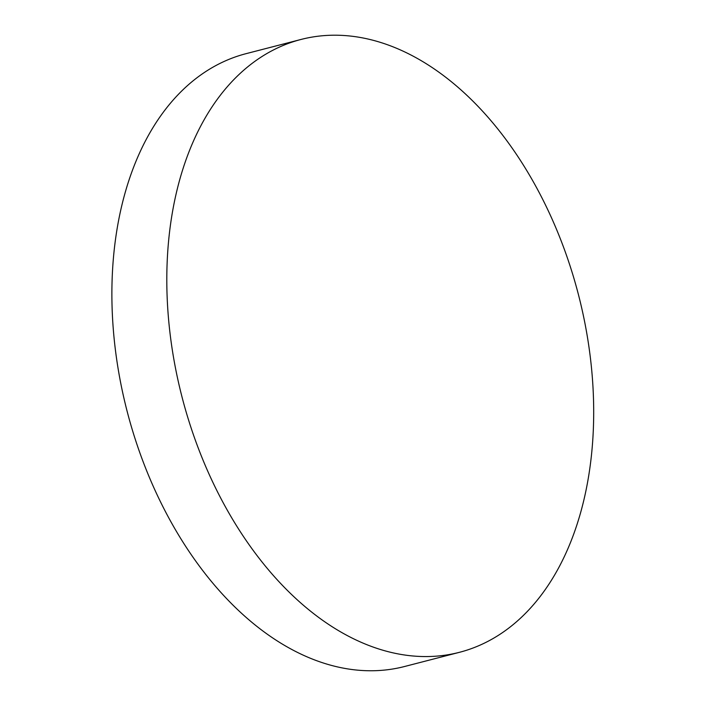 <?xml version="1.0" encoding="UTF-8"?>
<svg xmlns="http://www.w3.org/2000/svg" width="706" height="706" viewBox="0 0 706 706"><rect width="100%" height="100%" fill="white"/><g stroke="black" fill="none" stroke-linecap="round" stroke-linejoin="round"><path stroke-width="1.06" d="M459.474 652.309L404.556 666.508A316.5 204.705 -104.5 0 1 134.961 438.355A316.5 204.705 -104.5 0 1 228.797 59.428A316.5 204.705 -104.5 0 1 246.103 53.656L301.021 39.457A316.5 204.705 -104.5 0 1 574.719 281.059A316.5 204.705 -104.5 0 1 476.779 646.537A316.5 204.705 -104.5 0 1 459.474 652.309A316.5 204.705 -104.5 0 1 185.775 410.707A316.5 204.705 -104.5 0 1 283.715 45.228A316.5 204.705 -104.5 0 1 301.021 39.457"/></g></svg>
